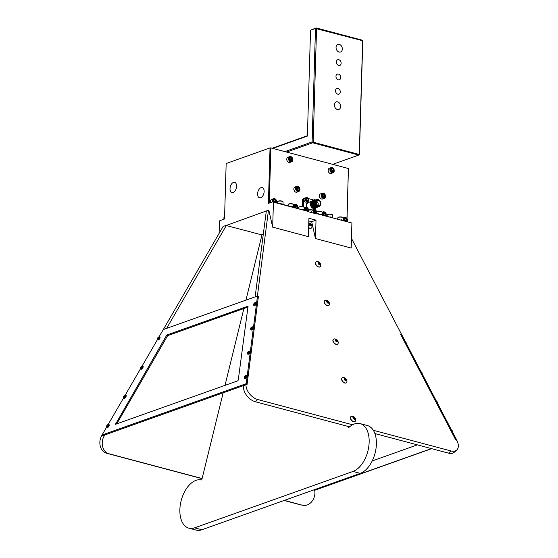 <?xml version="1.0" encoding="UTF-8"?>
<svg xmlns="http://www.w3.org/2000/svg" width="558" height="558" viewBox="0 0 558 558"><rect width="100%" height="100%" fill="white"/><g stroke="black" fill="none" stroke-linecap="round" stroke-linejoin="round"><path stroke-width="0.84" d="M400.811 334.661L401.634 334.5L405.778 342.438L405.192 343.044M405.924 344.453L406.747 344.293L421.011 371.635L420.425 372.242M421.157 373.651L421.981 373.49L436.251 400.832L435.659 401.439M436.391 402.841L437.214 402.681L451.485 430.023L450.892 430.637M451.617 432.038L452.454 431.878L456.577 439.774L456.012 439.976M431.627 448.66L314.524 490.349M372.193 460.95L417.37 444.865M314.231 490.308L431.404 448.597M404.955 342.598L405.778 342.438M420.188 371.795L421.011 371.635M435.421 400.993L436.251 400.832M450.655 430.19L451.485 430.023M455.74 439.941L456.577 439.774M167.909 335.56L167.428 336.021L166.57 335.386L115.52 424.289L237.652 380.877L238.245 380.103L248.08 306.147L167.051 334.926L167.909 335.56L248.038 307.033M166.57 335.386L167.051 334.926M157.475 339.543L142.109 366.013M140.504 368.782L125.138 395.252M123.534 398.014L108.168 424.485M106.564 427.247L102.072 434.996L246.211 383.681L247.054 377.103L246.183 377.703M246.762 377.048L246.817 377.089A1.102 0.481 126.5 0 1 246.817 377.089L248.115 376.197L247.257 375.562L246.859 375.834M247.257 375.562L250.186 352.796L249.314 353.395M249.928 352.789A1.102 0.481 126.5 0 1 249.949 352.775L251.246 351.889L250.389 351.254L249.991 351.526M250.389 351.254L253.318 328.488L252.446 329.087M253.06 328.481A1.102 0.481 126.5 0 1 253.081 328.467L254.371 327.581L253.513 326.946L253.123 327.218M253.513 326.946L256.45 304.18L255.578 304.78M256.192 304.173A1.102 0.481 126.5 0 1 256.213 304.159L257.503 303.273L256.645 302.638L256.255 302.903M256.645 302.638L257.496 296.026L163.264 329.576L159.079 336.781M116.72 423.934L167.428 336.021M257.503 303.273L258.354 296.661L257.496 296.026M254.371 327.581L257.308 304.814L256.45 304.18M251.246 351.889L254.176 329.122L253.318 328.488M248.115 376.197L251.044 353.43L250.186 352.796M246.894 384.378L247.912 377.738L247.054 377.103M243.706 385.508L105.378 434.759M247.068 384.316L246.211 383.681M108.51 425.308L108.022 424.68A1.228 0.537 126.5 0 1 108.126 424.736A1.228 0.537 126.5 0 1 108.168 424.771A1.228 0.537 126.5 0 1 108.203 424.84A2.637 2.26 129.9 0 0 107.743 425.161L107.722 425.175A2.623 2.093 90.5 0 0 107.596 425.356L107.589 425.391A2.623 0.865 52.3 0 0 107.631 425.545L107.952 425.838A1.228 0.537 126.5 0 1 107.799 426.061A1.228 0.537 126.5 0 1 107.617 426.27L107.269 426.019A2.623 0.732 -157.5 0 0 107.115 426.019L107.087 426.033A2.623 2.037 167.2 0 0 106.948 426.2L106.934 426.214A2.637 2.26 129.9 0 0 106.752 426.744A1.228 0.537 126.5 0 1 106.718 426.737A1.228 0.537 126.5 0 1 106.571 426.591A2.637 2.462 -48.7 0 1 106.738 426.054L106.745 426.026A2.623 2.295 -100.5 0 1 106.822 425.81L106.836 425.775A2.623 1.06 -137.2 0 1 106.843 425.656L106.815 425.587A1.228 0.537 126.5 0 1 106.976 425.363A1.228 0.537 126.5 0 1 107.15 425.154L107.199 425.182A2.623 0.935 31.8 0 1 107.303 425.154L107.338 425.133A2.623 2.239 -1.5 0 1 107.527 425.008L107.548 424.994A2.637 2.462 -48.7 0 1 108.022 424.68M108.496 424.485A1.751 0.767 126.5 0 1 108.761 424.561L108.029 424.54A1.66 0.725 126.5 0 1 108.733 424.875A1.66 0.725 126.5 0 1 108.147 426.34A1.66 0.725 126.5 0 1 106.955 427.254A1.66 0.725 126.5 0 1 106.452 426.668L106.683 427.372A1.751 0.767 126.5 0 1 106.536 427.135M107.889 425.81L107.15 425.154A2.637 2.637 0 0 1 108.029 424.54M107.771 425.712A1.011 0.439 -53.5 0 0 107.527 426.033L106.815 425.587A2.637 2.637 0 0 0 106.452 426.668M107.31 426.884L106.571 426.591M125.438 396.068L124.936 395.441A1.228 0.537 126.5 0 1 125.062 395.469A1.228 0.537 126.5 0 1 125.138 395.538A1.228 0.537 126.5 0 1 125.145 395.552A2.637 2.253 119.7 0 0 124.706 395.887L124.685 395.901A2.623 2.009 83.6 0 0 124.573 396.082L124.567 396.117A2.623 0.663 49.7 0 0 124.622 396.257L124.978 396.501A1.228 0.537 126.5 0 1 124.832 396.738A1.228 0.537 126.5 0 1 124.664 396.954L124.288 396.745A2.623 0.928 -160.3 0 0 124.12 396.759L124.092 396.78A2.623 2.12 159.9 0 0 123.953 396.954L123.939 396.975A2.637 2.253 119.7 0 0 123.778 397.519A1.228 0.537 126.5 0 1 123.688 397.498A1.228 0.537 126.5 0 1 123.562 397.401A2.637 2.455 -63.3 0 1 123.716 396.85L123.723 396.829A2.623 2.211 -107.9 0 1 123.785 396.612L123.792 396.578A2.623 0.865 -139.6 0 1 123.785 396.473L123.73 396.452A1.228 0.537 126.5 0 1 123.876 396.222A1.228 0.537 126.5 0 1 124.05 395.999L124.127 395.985A2.623 1.13 29.3 0 1 124.239 395.936L124.274 395.922A2.623 2.316 -9.4 0 1 124.455 395.775L124.476 395.762A2.637 2.455 -63.3 0 1 124.936 395.441M125.466 395.252A1.751 0.767 126.5 0 1 125.696 395.294A1.751 0.767 126.5 0 1 125.731 395.322L124.999 395.301A1.66 0.725 126.5 0 1 125.703 395.601A1.66 0.725 126.5 0 1 125.201 396.975A1.66 0.725 126.5 0 1 123.967 398.007A1.66 0.725 126.5 0 1 123.423 397.435L123.653 398.133A1.751 0.767 126.5 0 1 123.506 397.903M124.922 396.599L124.05 395.999A2.637 2.637 0 0 1 124.999 395.301M124.308 397.687L123.562 397.401M142.367 366.829L141.858 366.201A1.228 0.537 126.5 0 1 141.99 366.222A1.228 0.537 126.5 0 1 142.095 366.285A2.637 2.239 111.7 0 0 141.662 366.627L141.648 366.641A2.623 1.925 78.7 0 0 141.551 366.822L141.544 366.85A2.623 0.495 47.6 0 0 141.613 366.983L141.62 366.99A2.637 0.418 37.6 0 1 141.99 367.192A1.228 0.537 126.5 0 1 141.851 367.422A1.228 0.537 126.5 0 1 141.69 367.652L141.293 367.471A2.623 1.081 -162.6 0 0 141.118 367.499L141.09 367.527A2.623 2.169 153.3 0 0 140.958 367.708L140.944 367.729A2.637 2.239 111.7 0 0 140.79 368.28A1.228 0.537 126.5 0 1 140.658 368.266A1.228 0.537 126.5 0 1 140.56 368.196A2.637 2.441 -74.4 0 1 140.693 367.645L140.7 367.624A2.623 2.127 -112.8 0 1 140.756 367.408L140.756 367.373A2.623 0.698 -141.6 0 1 140.735 367.283L140.658 367.29A1.228 0.537 126.5 0 1 140.797 367.059A1.228 0.537 126.5 0 1 140.958 366.836A2.637 0.418 37.6 0 1 140.965 366.822A2.637 0.418 37.6 0 1 141.048 366.794L141.062 366.787A2.623 1.283 27.1 0 1 141.181 366.725L141.216 366.704A2.623 2.372 -17.2 0 1 141.397 366.55L141.411 366.536A2.637 2.441 -74.4 0 1 141.858 366.201M142.436 366.013A1.751 0.767 126.5 0 1 142.611 366.041A1.751 0.767 126.5 0 1 142.702 366.09L141.969 366.069A1.66 0.725 126.5 0 1 142.241 367.638A1.66 0.725 126.5 0 1 140.972 368.761A1.66 0.725 126.5 0 1 140.393 368.203L140.623 368.901A1.751 0.767 126.5 0 1 140.477 368.664M141.878 367.38L140.958 366.836M141.062 366.787L141.767 367.415L141.048 366.794M141.3 368.475L140.56 368.196M159.309 337.597L158.786 336.976A1.228 0.537 126.5 0 1 158.932 336.976A1.228 0.537 126.5 0 1 159.044 337.032A2.637 2.218 106 0 0 158.625 337.374L158.612 337.388A2.623 1.855 75.4 0 0 158.521 337.562L158.521 337.597A2.623 0.37 46.1 0 0 158.591 337.716L158.605 337.723A2.637 0.551 36.2 0 1 158.988 337.897A1.228 0.537 126.5 0 1 158.856 338.134A1.228 0.537 126.5 0 1 158.702 338.364L158.284 338.211A2.623 1.193 -164.5 0 0 158.116 338.253L158.081 338.274A2.623 2.197 148 0 0 157.949 338.469L157.942 338.49A2.637 2.218 106 0 0 157.802 339.041A1.228 0.537 126.5 0 1 157.628 339.027A1.228 0.537 126.5 0 1 157.551 338.985A2.637 2.42 -81.9 0 1 157.67 338.427L157.677 338.406A2.623 2.058 -116 0 1 157.726 338.19L157.726 338.162A2.623 0.572 -143 0 1 157.698 338.078L157.6 338.113A1.228 0.537 126.5 0 1 157.614 338.092A1.228 0.537 126.5 0 1 157.733 337.883A1.228 0.537 126.5 0 1 157.886 337.653A2.637 0.551 36.2 0 1 157.9 337.639A2.637 0.551 36.2 0 1 157.998 337.583L158.005 337.583A2.623 1.395 25.5 0 1 158.13 337.506L158.158 337.485A2.623 2.399 -23.7 0 1 158.339 337.325L158.36 337.311A2.637 2.42 -81.9 0 1 158.786 336.976M159.407 336.781A1.751 0.767 126.5 0 1 159.539 336.788A1.751 0.767 126.5 0 1 159.672 336.851L158.939 336.83A1.66 0.725 126.5 0 1 159.26 338.329A1.66 0.725 126.5 0 1 157.97 339.522A1.66 0.725 126.5 0 1 157.356 338.964L157.593 339.662A1.751 0.767 126.5 0 1 157.447 339.431M158.842 338.162L157.886 337.653M158.284 339.257L157.551 338.985M246.12 376.266L245.59 375.646A1.228 0.537 126.5 0 1 245.736 375.639A1.228 0.537 126.5 0 1 245.855 375.687A2.637 2.204 102.8 0 0 245.45 376.029L245.436 376.043A2.623 1.814 73.5 0 0 245.346 376.218L245.436 376.371A2.637 0.621 35.4 0 1 245.827 376.538A1.228 0.537 126.5 0 1 245.708 376.769A1.228 0.537 126.5 0 1 245.555 376.999A2.637 0.425 -153.7 0 0 245.143 376.866L245.129 376.866A2.623 1.256 -165.6 0 0 244.955 376.908L244.92 376.936A2.623 2.211 144.8 0 0 244.788 377.131L244.781 377.152A2.637 2.204 102.8 0 0 244.648 377.703A1.228 0.537 126.5 0 1 244.453 377.696A1.228 0.537 126.5 0 1 244.39 377.661A2.637 2.399 -86 0 1 244.502 377.103L244.509 377.082A2.623 2.016 -117.7 0 1 244.55 376.873L244.55 376.845A2.623 0.495 -143.8 0 1 244.516 376.769L244.516 376.762A2.637 0.425 -153.7 0 0 244.411 376.817A1.228 0.537 126.5 0 1 244.439 376.762A1.228 0.537 126.5 0 1 244.537 376.58A1.228 0.537 126.5 0 1 244.69 376.357A2.637 0.621 35.4 0 1 244.704 376.336A2.637 0.621 35.4 0 1 244.809 376.273L244.816 376.266A2.623 1.458 24.4 0 1 244.941 376.183L244.976 376.162A2.623 2.413 -28 0 1 245.15 376.001L245.171 375.987A2.637 2.399 -86 0 1 245.59 375.646M246.231 375.45A1.751 0.767 126.5 0 1 246.336 375.457A1.751 0.767 126.5 0 1 246.503 375.52L245.764 375.499A1.66 0.725 126.5 0 1 246.113 376.957A1.66 0.725 126.5 0 1 244.816 378.185A1.66 0.725 126.5 0 1 244.188 377.633L244.418 378.331A1.751 0.767 126.5 0 1 244.271 378.101M245.666 376.838L244.69 376.357M245.527 376.894L244.809 376.273L245.527 376.894M245.122 377.933L244.39 377.661M249.245 351.959L248.722 351.338A1.228 0.537 126.5 0 1 248.868 351.331A1.228 0.537 126.5 0 1 248.98 351.38A2.637 2.197 102.3 0 0 248.582 351.721L248.568 351.735A2.623 1.807 73.2 0 0 248.477 351.91L248.568 352.063A2.637 0.635 35.3 0 1 248.966 352.224A1.228 0.537 126.5 0 1 248.84 352.454A1.228 0.537 126.5 0 1 248.687 352.684A2.637 0.432 -153.9 0 0 248.275 352.551L248.261 352.551A2.623 1.269 -165.8 0 0 248.087 352.6L248.052 352.621A2.623 2.218 144.2 0 0 247.926 352.816L247.912 352.844A2.637 2.197 102.3 0 0 247.787 353.395A1.228 0.537 126.5 0 1 247.585 353.388A1.228 0.537 126.5 0 1 247.522 353.36A2.637 2.399 -86.7 0 1 247.633 352.802L247.64 352.775A2.623 2.009 -118 0 1 247.682 352.565L247.682 352.537A2.623 0.481 -143.9 0 1 247.647 352.461L247.64 352.461A2.637 0.432 -153.9 0 0 247.543 352.517A1.228 0.537 126.5 0 1 247.571 352.454A1.228 0.537 126.5 0 1 247.661 352.279A1.228 0.537 126.5 0 1 247.815 352.049A2.637 0.635 35.3 0 1 247.829 352.035A2.637 0.635 35.3 0 1 247.933 351.965L247.94 351.959A2.623 1.465 24.3 0 1 248.073 351.882L248.101 351.854A2.623 2.413 -28.8 0 1 248.282 351.693L248.296 351.68A2.637 2.399 -86.7 0 1 248.722 351.338M249.363 351.142A1.751 0.767 126.5 0 1 249.468 351.149A1.751 0.767 126.5 0 1 249.635 351.212L248.896 351.191A1.66 0.725 126.5 0 1 249.252 352.635A1.66 0.725 126.5 0 1 247.947 353.877A1.66 0.725 126.5 0 1 247.32 353.326L247.55 354.023A1.751 0.767 126.5 0 1 247.403 353.793M248.791 352.53L247.815 352.049M248.254 353.626L247.522 353.36M252.39 327.651L251.867 327.03A1.228 0.537 126.5 0 1 252.014 327.03A1.228 0.537 126.5 0 1 252.125 327.079A2.637 2.211 104.6 0 0 251.714 327.42L251.7 327.434A2.623 1.841 74.6 0 0 251.609 327.609L251.7 327.769A2.637 0.579 35.9 0 1 252.083 327.937A1.228 0.537 126.5 0 1 251.958 328.174A1.228 0.537 126.5 0 1 251.804 328.397A2.637 0.377 -153.2 0 0 251.4 328.257L251.379 328.257A2.623 1.221 -165 0 0 251.205 328.299L251.177 328.32A2.623 2.204 146.6 0 0 251.044 328.516L251.03 328.536A2.637 2.211 104.6 0 0 250.898 329.094A1.228 0.537 126.5 0 1 250.716 329.081A1.228 0.537 126.5 0 1 250.64 329.039A2.637 2.413 -83.7 0 1 250.758 328.481L250.765 328.46A2.623 2.037 -116.8 0 1 250.814 328.25L250.814 328.223A2.623 0.537 -143.3 0 1 250.779 328.139L250.779 328.139A2.637 0.377 -153.2 0 0 250.681 328.181A1.228 0.537 126.5 0 1 250.702 328.139A1.228 0.537 126.5 0 1 250.807 327.944A1.228 0.537 126.5 0 1 250.967 327.72A2.637 0.579 35.9 0 1 250.974 327.706A2.637 0.579 35.9 0 1 251.079 327.644L251.086 327.637A2.623 1.423 25 0 1 251.212 327.56L251.246 327.539A2.623 2.406 -25.5 0 1 251.421 327.379L251.442 327.365A2.637 2.413 -83.7 0 1 251.867 327.03M252.495 326.835A1.751 0.767 126.5 0 1 252.614 326.842A1.751 0.767 126.5 0 1 252.76 326.904L252.028 326.883A1.66 0.725 126.5 0 1 252.362 328.362A1.66 0.725 126.5 0 1 251.065 329.569A1.66 0.725 126.5 0 1 250.451 329.018L250.681 329.715A1.751 0.767 126.5 0 1 250.535 329.485M251.93 328.216L250.967 327.72A2.637 2.637 0 0 1 252.028 326.883M251.379 329.311L250.64 329.039M255.55 303.343L255.034 302.715A1.228 0.537 126.5 0 1 255.173 302.729A1.228 0.537 126.5 0 1 255.278 302.792A2.637 2.232 110.3 0 0 254.853 303.127L254.839 303.147A2.623 1.911 77.8 0 0 254.741 303.322L254.734 303.357A2.623 0.467 47.2 0 0 254.804 303.482L254.818 303.489A2.637 0.453 37.3 0 1 255.187 303.685A1.228 0.537 126.5 0 1 255.055 303.922A1.228 0.537 126.5 0 1 254.887 304.145L254.483 303.977A2.623 1.109 -163.1 0 0 254.315 304.005L254.288 304.033A2.623 2.176 152 0 0 254.148 304.215L254.141 304.236A2.637 2.232 110.3 0 0 253.995 304.787A1.228 0.537 126.5 0 1 253.848 304.773A1.228 0.537 126.5 0 1 253.751 304.71A2.637 2.434 -76.3 0 1 253.883 304.159L253.89 304.138A2.623 2.106 -113.6 0 1 253.939 303.922L253.946 303.894A2.623 0.663 -141.9 0 1 253.925 303.803L253.841 303.817A1.228 0.537 126.5 0 1 253.974 303.58A1.228 0.537 126.5 0 1 254.141 303.357A2.637 0.453 37.3 0 1 254.148 303.343A2.637 0.453 37.3 0 1 254.232 303.308L254.246 303.301A2.623 1.311 26.7 0 1 254.364 303.238L254.399 303.217A2.623 2.378 -18.7 0 1 254.581 303.064L254.594 303.05A2.637 2.434 -76.3 0 1 255.034 302.715M255.627 302.527A1.751 0.767 126.5 0 1 255.787 302.548A1.751 0.767 126.5 0 1 255.892 302.596L255.159 302.576A1.66 0.725 126.5 0 1 255.445 304.131A1.66 0.725 126.5 0 1 254.169 305.268A1.66 0.725 126.5 0 1 253.576 304.71L253.813 305.407A1.751 0.767 126.5 0 1 253.667 305.177M255.069 303.894L254.141 303.357A2.637 2.637 0 0 1 255.159 302.576M254.95 303.936L254.232 303.308L254.95 303.936M254.49 304.989L253.751 304.71M406.887 344.565A1.751 1.144 -101 0 0 406.824 343.972A1.751 1.144 -101 0 0 405.673 342.549L406.956 344.704A1.66 1.088 -101 0 0 405.938 342.647M422.127 373.762A1.751 1.144 -101 0 0 422.057 373.149A1.751 1.144 -101 0 0 420.906 371.747L422.197 373.895A1.66 1.088 -101 0 0 421.178 371.837M437.36 402.96A1.751 1.144 -101 0 0 437.312 402.43A1.751 1.144 -101 0 0 436.14 400.937L437.43 403.092A1.66 1.088 -101 0 0 436.412 401.035M451.387 430.127L452.664 432.29A1.66 1.088 -101 0 0 451.645 430.232M322.426 193.166L320.676 193.786A2.755 2.079 70.4 0 0 320.132 197.999A2.755 2.079 70.4 0 0 322.524 198.983L324.275 198.362A2.755 2.079 -109.6 0 1 321.882 197.379A2.755 2.079 -109.6 0 1 322.426 193.166A2.755 2.079 -109.6 0 1 324.826 194.149A2.755 2.079 -109.6 0 1 324.275 198.362M322.196 197.155A2.483 1.869 70.4 0 0 324.951 197.637A2.483 1.869 70.4 0 0 324.847 194.247A2.483 1.869 70.4 0 0 322.092 193.766A2.483 1.869 70.4 0 0 322.196 197.155M322.65 196.653A1.632 1.228 70.4 0 0 323.235 197.162A1.632 1.228 70.4 0 0 324.463 196.974A1.632 1.228 70.4 0 0 324.749 195.509A1.632 1.228 70.4 0 0 323.807 194.24A1.632 1.228 70.4 0 0 322.587 194.428A1.632 1.228 70.4 0 0 322.301 195.893A1.632 1.228 70.4 0 0 322.65 196.653M322.636 196.576L323.235 197.162L324.463 196.974L324.749 195.509L323.807 194.24L322.587 194.428L322.636 196.576M323.208 197.141L323.431 195.977L322.461 194.714M323.145 197.441L324.463 196.974M323.431 195.977L324.749 195.509M322.496 194.707L323.807 194.24M296.828 186.351L295.077 186.979A2.755 2.079 70.4 0 0 294.533 191.192A2.755 2.079 70.4 0 0 296.933 192.175L298.683 191.547A2.755 2.079 -109.6 0 1 296.284 190.564A2.755 2.079 -109.6 0 1 296.828 186.351A2.755 2.079 -109.6 0 1 299.228 187.342A2.755 2.079 -109.6 0 1 298.683 191.547M296.598 190.341A2.483 1.869 70.4 0 0 299.353 190.829A2.483 1.869 70.4 0 0 299.248 187.439A2.483 1.869 70.4 0 0 296.5 186.951A2.483 1.869 70.4 0 0 296.598 190.341M297.058 189.846A1.632 1.228 70.4 0 0 297.644 190.355A1.632 1.228 70.4 0 0 298.865 190.166A1.632 1.228 70.4 0 0 299.151 188.702A1.632 1.228 70.4 0 0 298.209 187.425A1.632 1.228 70.4 0 0 296.989 187.621A1.632 1.228 70.4 0 0 296.703 189.078A1.632 1.228 70.4 0 0 297.058 189.846M297.037 189.769L297.644 190.355L298.865 190.166L299.151 188.702L298.209 187.425L296.989 187.621L297.037 189.769M297.609 190.334L297.839 189.169L296.863 187.9M297.554 190.634L298.865 190.166M297.839 189.169L299.151 188.702M296.898 187.893L298.209 187.425M330.594 171.829A2.755 2.079 -109.6 0 1 331.138 167.616A2.755 2.079 -109.6 0 1 333.538 168.6A2.755 2.079 -109.6 0 1 332.986 172.813A2.755 2.079 -109.6 0 1 330.594 171.829M331.138 167.616L329.387 168.237A2.755 2.079 70.4 0 0 328.843 172.45A2.755 2.079 70.4 0 0 331.236 173.44L332.986 172.813M333.105 169.2A1.632 1.228 70.4 0 0 332.519 168.69L331.299 168.879L331.013 170.343L331.947 171.62L333.175 171.432L333.461 169.967L332.519 168.69A1.632 1.228 70.4 0 0 331.299 168.879A1.632 1.228 70.4 0 0 331.013 170.343A1.632 1.228 70.4 0 0 331.947 171.62A1.632 1.228 70.4 0 0 333.175 171.432A1.632 1.228 70.4 0 0 333.461 169.967A1.632 1.228 70.4 0 0 333.105 169.2M333.558 168.704A2.483 1.869 70.4 0 0 330.803 168.216A2.483 1.869 70.4 0 0 330.908 171.606A2.483 1.869 70.4 0 0 333.663 172.094A2.483 1.869 70.4 0 0 333.558 168.704M313.547 200.685A2.113 1.59 -109.6 0 1 314.377 199.792A2.113 1.59 -109.6 0 1 314.405 199.785A2.113 1.59 -109.6 0 1 315.584 199.959M313.059 200.259A2.113 1.59 70.4 0 0 313.031 200.273A2.113 1.59 70.4 0 0 312.215 201.138M318.625 206.809L316.923 206.99L314.789 205.421L313.917 202.7L314.775 200.434L315.486 199.994A1.897 1.43 70.4 0 0 314.607 199.938A1.897 1.43 70.4 0 0 313.917 200.559M340.715 77.583A3.027 2.281 -109.6 0 1 339.355 79.808A3.027 2.281 -109.6 0 1 335.965 76.32A3.027 2.281 -109.6 0 1 337.325 74.102A3.027 2.281 -109.6 0 1 340.715 77.583M340.289 91.951A3.027 2.281 -109.6 0 1 338.929 94.169A3.027 2.281 -109.6 0 1 335.539 90.682A3.027 2.281 -109.6 0 1 336.899 88.464A3.027 2.281 -109.6 0 1 340.289 91.951M341.14 63.221A3.027 2.281 -109.6 0 1 339.78 65.446A3.027 2.281 -109.6 0 1 336.39 61.959A3.027 2.281 -109.6 0 1 337.75 59.741A3.027 2.281 -109.6 0 1 341.14 63.221M340.631 106.515A4.011 3.02 -109.6 0 1 338.832 109.452A4.011 3.02 -109.6 0 1 334.347 104.841A4.011 3.02 -109.6 0 1 336.146 101.898A4.011 3.02 -109.6 0 1 340.631 106.515M342.34 49.069A4.011 3.02 -109.6 0 1 340.54 52.006A4.011 3.02 -109.6 0 1 336.049 47.395A4.011 3.02 -109.6 0 1 337.848 44.452A4.011 3.02 -109.6 0 1 342.34 49.069M312.822 201.047A3.767 2.839 70.4 0 0 312.103 201.173A3.767 2.839 70.4 0 0 310.471 204.807A3.767 2.839 70.4 0 0 313.261 208.315A3.767 2.839 70.4 0 0 314.635 208.274A3.767 2.839 70.4 0 0 315.389 207.813M314.956 207.311L312.815 205.937L312.068 203.642L312.912 201.612M318.506 199.91A3.167 2.385 -109.6 0 1 320.85 202.854A3.167 2.385 -109.6 0 1 319.476 205.909A3.167 2.385 -109.6 0 1 318.325 205.944A3.167 2.385 -109.6 0 1 315.933 202.268A3.167 2.385 -109.6 0 1 317.349 199.945A3.167 2.385 -109.6 0 1 318.506 199.91M319.246 205.972L317.823 206.125L316.009 204.8L315.263 202.31M318.764 206.146L317.321 206.3M318.52 206.251L317.146 206.362M318.095 206.383L317.342 206.404M318.004 206.397L317.258 206.648M317.132 206.662L314.984 205.686M317.244 206.704L315.974 206.781L314.161 205.463L313.415 203.161L314.147 201.229M317.223 206.697L315.8 206.844L314.314 205.923M316.749 206.865L315.298 207.018L313.491 205.7L312.738 203.405L313.47 201.466M316.658 206.879L315.13 207.081L313.317 205.762L312.571 203.461L313.526 201.354M315.933 202.268L315.179 202.247L315.933 202.268L316.637 200.357L317.293 199.966M318.492 200.322A2.734 2.058 70.4 0 0 317.495 200.357A2.734 2.058 70.4 0 0 316.316 202.986A2.734 2.058 70.4 0 0 318.339 205.532A2.734 2.058 70.4 0 0 319.329 205.497A2.734 2.058 70.4 0 0 320.515 202.868A2.734 2.058 70.4 0 0 318.492 200.322M314.084 204.207A2.734 2.058 70.4 0 0 314.628 205.337M343.275 220.389L343.344 218.004A2.755 0.837 -178.3 0 0 343.212 217.732A2.755 0.837 -178.3 0 0 340.98 217.104A2.755 0.837 -178.3 0 0 338.308 217.39A2.755 0.837 -178.3 0 0 337.981 217.578A2.755 0.837 -178.3 0 0 337.834 217.836L337.799 218.931M341.098 219.81A2.755 0.837 1.7 0 1 342.996 220.312M338.155 217.46A2.483 0.753 1.7 0 1 338.253 217.348A2.483 0.753 1.7 0 1 338.546 217.181A2.483 0.753 1.7 0 1 340.945 216.923A2.483 0.753 1.7 0 1 342.961 217.487A2.483 0.753 1.7 0 1 343.051 217.606M332.638 217.557L332.707 215.172A2.755 0.837 -178.3 0 0 332.575 214.9A2.755 0.837 -178.3 0 0 330.12 214.258A2.755 0.837 -178.3 0 0 327.448 214.67A2.755 0.837 -178.3 0 0 327.344 214.746A2.755 0.837 -178.3 0 0 327.19 215.004L327.148 216.441M330.455 216.978A2.755 0.837 1.7 0 1 332.359 217.487M327.539 214.593A2.483 0.753 1.7 0 1 327.609 214.516A2.483 0.753 1.7 0 1 327.706 214.446A2.483 0.753 1.7 0 1 330.106 214.077A2.483 0.753 1.7 0 1 332.317 214.656A2.483 0.753 1.7 0 1 332.408 214.774M321.994 214.725L322.064 212.34A2.755 0.837 -178.3 0 0 321.931 212.068A2.755 0.837 -178.3 0 0 319.336 211.419A2.755 0.837 -178.3 0 0 316.7 211.914A2.755 0.837 -178.3 0 0 316.679 211.935A2.755 0.837 -178.3 0 0 316.553 212.173L316.505 213.888M319.818 214.146A2.755 0.837 1.7 0 1 321.715 214.656M316.951 211.705A2.483 0.753 1.7 0 1 316.972 211.684A2.483 0.753 1.7 0 1 319.336 211.245A2.483 0.753 1.7 0 1 321.68 211.824A2.483 0.753 1.7 0 1 321.771 211.949M304.27 207.785A2.755 0.837 -178.3 0 0 304.333 207.618A2.755 0.837 -178.3 0 0 304.201 207.353A2.755 0.837 -178.3 0 0 301.599 206.704A2.755 0.837 -178.3 0 0 298.969 207.192A2.755 0.837 -178.3 0 0 298.879 207.29A2.755 0.837 -178.3 0 0 298.816 207.457L298.774 208.887M302.08 209.431A2.755 0.837 1.7 0 1 303.984 209.934M299.158 207.053A2.483 0.753 1.7 0 1 299.234 206.969A2.483 0.753 1.7 0 1 301.606 206.523A2.483 0.753 1.7 0 1 303.943 207.109A2.483 0.753 1.7 0 1 304.033 207.227M293.654 204.912A2.755 0.837 -178.3 0 0 293.689 204.786A2.755 0.837 -178.3 0 0 293.557 204.521A2.755 0.837 -178.3 0 0 290.962 203.872A2.755 0.837 -178.3 0 0 288.326 204.368A2.755 0.837 -178.3 0 0 288.214 204.5A2.755 0.837 -178.3 0 0 288.179 204.626A2.755 0.837 -178.3 0 0 288.207 204.751M291.443 206.6A2.755 0.837 1.7 0 1 293.341 207.102M288.5 204.249A2.483 0.753 1.7 0 1 288.598 204.137A2.483 0.753 1.7 0 1 290.962 203.691A2.483 0.753 1.7 0 1 293.306 204.277A2.483 0.753 1.7 0 1 293.396 204.395M283.025 202.073A2.755 0.837 -178.3 0 0 283.052 201.954A2.755 0.837 -178.3 0 0 282.92 201.689A2.755 0.837 -178.3 0 0 280.318 201.04A2.755 0.837 -178.3 0 0 277.689 201.536A2.755 0.837 -178.3 0 0 277.57 201.675A2.755 0.837 -178.3 0 0 277.535 201.794A2.755 0.837 -178.3 0 0 277.563 201.912M280.8 203.768A2.755 0.837 1.7 0 1 282.704 204.27M277.856 201.417A2.483 0.753 1.7 0 1 277.954 201.305A2.483 0.753 1.7 0 1 280.325 200.859A2.483 0.753 1.7 0 1 282.662 201.445A2.483 0.753 1.7 0 1 282.753 201.564M354.476 419.037A1.088 0.656 48 0 0 354.79 418.884A1.088 0.656 48 0 0 354.762 418.054A1.088 0.656 48 0 0 353.988 417.293A1.088 0.656 48 0 0 353.242 417.356A1.088 0.656 48 0 0 353.172 417.928A1.088 0.656 48 0 0 353.27 418.186A1.088 0.656 48 0 0 354.044 418.946A1.088 0.656 48 0 0 354.121 418.981A1.088 0.656 48 0 0 354.476 419.037M354.044 418.946L354.79 418.884L354.762 418.054L354.344 418.437L353.193 417.705A0.942 0.572 48 0 0 353.179 417.705L353.179 417.705A0.942 0.572 48 0 1 353.953 418.054A0.942 0.572 48 0 1 354.351 418.849L354.344 418.437M351.735 416.247A3.208 1.939 48 0 0 350.94 416.568A3.208 1.939 48 0 0 350.891 419.149A3.208 1.939 48 0 0 354.449 421.667A3.208 1.939 48 0 0 355.237 421.339A3.208 1.939 48 0 0 355.662 420.467A3.76 3.76 0 0 0 351.854 416.24A3.208 1.939 48 0 0 351.735 416.247M354.923 418.04A1.318 0.795 48 0 0 353.458 417.007A1.318 0.795 48 0 0 353.109 418.2A1.318 0.795 48 0 0 354.574 419.232A1.318 0.795 48 0 0 354.923 418.04M350.877 416.631A3.208 1.939 48 0 0 350.815 416.68A3.208 1.939 48 0 0 351.101 419.832A3.208 1.939 48 0 0 354.323 421.778A3.208 1.939 48 0 0 355.111 421.457A3.208 1.939 48 0 0 355.174 421.395M345.548 380.354A1.088 0.656 48 0 0 345.925 380.305A1.088 0.656 48 0 0 346.106 379.593A1.088 0.656 48 0 0 345.451 378.736A1.088 0.656 48 0 0 344.614 378.589A1.088 0.656 48 0 0 344.425 379.252A1.088 0.656 48 0 0 344.439 379.3A1.088 0.656 48 0 0 345.095 380.158A1.088 0.656 48 0 0 345.374 380.305A1.088 0.656 48 0 0 345.548 380.354M345.423 380.312L345.925 380.305L346.106 379.593L345.681 379.97L344.614 379.042A0.942 0.572 48 0 0 344.439 379.035M343.533 377.599A3.208 1.939 48 0 0 343.107 377.564A3.208 1.939 48 0 0 342.194 377.892A3.208 1.939 48 0 0 341.887 379.845A3.208 1.939 48 0 0 345.158 382.962A3.208 1.939 48 0 0 346.497 382.662A3.208 1.939 48 0 0 346.916 381.798A3.76 3.76 0 0 0 343.107 377.564M346.281 379.628A1.318 0.795 48 0 0 344.935 378.345A1.318 0.795 48 0 0 344.265 379.266A1.318 0.795 48 0 0 345.604 380.549A1.318 0.795 48 0 0 346.281 379.628M342.138 377.954A3.208 1.939 48 0 0 342.068 378.01A3.208 1.939 48 0 0 342.159 380.849A3.208 1.939 48 0 0 345.032 383.074A3.208 1.939 48 0 0 346.365 382.781A3.208 1.939 48 0 0 346.427 382.718M336.593 341.622A1.088 0.656 48 0 0 336.627 341.636A1.088 0.656 48 0 0 337.018 341.684A1.088 0.656 48 0 0 337.402 341.133A1.088 0.656 48 0 0 336.906 340.22A1.088 0.656 48 0 0 336.035 339.857A1.088 0.656 48 0 0 335.651 340.408A1.088 0.656 48 0 0 335.679 340.582A1.088 0.656 48 0 0 336.146 341.322A1.088 0.656 48 0 0 336.593 341.622M336.495 341.58L337.402 341.133L336.976 341.517L336.049 340.422A0.942 0.572 48 0 0 335.665 340.359M338.176 343.121A3.76 3.76 0 0 0 334.361 338.887A3.208 1.939 48 0 0 333.454 339.222A3.208 1.939 48 0 0 333.021 340.533A3.208 1.939 48 0 0 335.797 344.105A3.208 1.939 48 0 0 337.75 343.993A3.208 1.939 48 0 0 338.176 343.121A3.208 1.939 48 0 0 338.183 342.682M337.583 341.21A1.318 0.795 48 0 0 336.446 339.745A1.318 0.795 48 0 0 335.47 340.331A1.318 0.795 48 0 0 336.607 341.796A1.318 0.795 48 0 0 337.583 341.21M333.391 339.278A3.208 1.939 48 0 0 333.321 339.334A3.208 1.939 48 0 0 333.238 341.845A3.208 1.939 48 0 0 335.665 344.216A3.208 1.939 48 0 0 337.625 344.105A3.208 1.939 48 0 0 337.681 344.049M327.63 302.827A1.088 0.656 48 0 0 327.888 302.959A1.088 0.656 48 0 0 328.083 303.015A1.088 0.656 48 0 0 328.648 302.659A1.088 0.656 48 0 0 328.341 301.745A1.088 0.656 48 0 0 327.476 301.187A1.088 0.656 48 0 0 326.918 301.543A1.088 0.656 48 0 0 326.939 301.906A1.088 0.656 48 0 0 327.218 302.45A1.088 0.656 48 0 0 327.63 302.827M328.083 303.015L328.648 302.659L328.341 301.745L327.49 301.843A0.942 0.572 48 0 0 326.918 301.69M325.621 300.218A3.208 1.939 48 0 0 324.707 300.546A3.208 1.939 48 0 0 324.31 301.285A3.208 1.939 48 0 0 326.416 305.087A3.208 1.939 48 0 0 329.004 305.317A3.208 1.939 48 0 0 329.408 304.584A3.208 1.939 48 0 0 329.429 304.445A3.76 3.76 0 0 0 325.621 300.218M328.829 302.778A1.318 0.795 48 0 0 327.964 301.215A1.318 0.795 48 0 0 326.737 301.418A1.318 0.795 48 0 0 327.602 302.987A1.318 0.795 48 0 0 328.829 302.778M324.644 300.609A3.208 1.939 48 0 0 324.582 300.664A3.208 1.939 48 0 0 326.284 305.205A3.208 1.939 48 0 0 328.878 305.435A3.208 1.939 48 0 0 328.941 305.372M318.688 264.004A1.088 0.656 48 0 0 319.141 264.283L319.141 264.283A1.088 0.656 48 0 0 319.839 264.143A1.088 0.656 48 0 0 319.741 263.278A1.088 0.656 48 0 0 318.932 262.567A1.088 0.656 48 0 0 318.234 262.713A1.088 0.656 48 0 0 318.193 263.23A1.088 0.656 48 0 0 318.332 263.571A1.088 0.656 48 0 0 318.688 264.004M319.141 264.283L319.839 264.143L319.741 263.278L319.315 263.662L318.918 263.299A0.942 0.572 48 0 0 318.193 263.013L318.932 262.567L318.234 262.713L318.332 263.571M316.874 261.542A3.208 1.939 48 0 0 315.961 261.876A3.208 1.939 48 0 0 315.737 262.148A3.208 1.939 48 0 0 317.084 265.971A3.208 1.939 48 0 0 320.257 266.647A3.208 1.939 48 0 0 320.487 266.368A3.208 1.939 48 0 0 320.683 265.775A3.76 3.76 0 0 0 316.874 261.542M320.013 264.29A1.318 0.795 48 0 0 319.455 262.72A1.318 0.795 48 0 0 318.06 262.56A1.318 0.795 48 0 0 318.618 264.129A1.318 0.795 48 0 0 320.013 264.29M315.898 261.932A3.208 1.939 48 0 0 315.835 261.988A3.208 1.939 48 0 0 316.958 266.089A3.208 1.939 48 0 0 320.132 266.759A3.208 1.939 48 0 0 320.194 266.703M309.746 225.146A1.088 0.656 48 0 0 310.164 225.509A1.088 0.656 48 0 0 310.374 225.606A1.088 0.656 48 0 0 310.973 225.571A1.088 0.656 48 0 0 311.071 224.811A1.088 0.656 48 0 0 310.367 223.981A1.088 0.656 48 0 0 309.564 223.918A1.088 0.656 48 0 0 309.425 224.553A1.088 0.656 48 0 0 309.46 224.679A1.088 0.656 48 0 0 309.746 225.146M309.544 224.33A0.942 0.572 48 0 0 309.432 224.33L309.544 224.33A0.942 0.572 48 0 1 310.297 224.776L309.544 224.33M311.12 225.753A1.318 0.795 48 0 0 310.904 224.26A1.318 0.795 48 0 0 309.418 223.744A1.318 0.795 48 0 0 309.634 225.23A1.318 0.795 48 0 0 311.12 225.753M308.651 227.769A3.208 1.939 48 0 0 311.364 228.083A3.208 1.939 48 0 0 311.427 228.02A3.208 1.939 48 0 0 311.49 227.964A3.208 1.939 48 0 0 311.915 227.092A3.76 3.76 0 0 0 308.79 222.914M308.651 227.566A3.208 1.939 48 0 0 311.42 228.027M261.018 187.669A5.273 3.083 -75.1 0 0 257.684 192.88A5.273 3.083 -75.1 0 0 259.512 197.79A5.273 3.083 -75.1 0 0 260.719 197.72A5.273 3.083 -75.1 0 0 264.053 192.503A5.273 3.083 -75.1 0 0 262.225 187.593A5.273 3.083 -75.1 0 0 261.018 187.669M233.446 182.417A5.273 3.083 -75.1 0 0 230.112 187.634A5.273 3.083 -75.1 0 0 231.94 192.545A5.273 3.083 -75.1 0 0 233.146 192.475A5.273 3.083 -75.1 0 0 236.48 187.258A5.273 3.083 -75.1 0 0 234.653 182.347A5.273 3.083 -75.1 0 0 233.446 182.417M306.342 197.651L304.996 198.132A2.113 1.59 70.4 0 0 304.082 200.176A2.113 1.59 70.4 0 0 305.651 202.136A2.113 1.59 70.4 0 0 306.412 202.108L307.758 201.633A2.113 1.59 -109.6 0 1 306.998 201.654A2.113 1.59 -109.6 0 1 305.428 199.694A2.113 1.59 -109.6 0 1 306.342 197.651A2.113 1.59 -109.6 0 1 307.095 197.63A2.113 1.59 -109.6 0 1 308.672 199.59A2.113 1.59 -109.6 0 1 307.758 201.633M307.221 197.783A1.897 1.43 70.4 0 0 305.686 199.206A1.897 1.43 70.4 0 0 307.13 201.41A1.897 1.43 70.4 0 0 308.665 199.98A1.897 1.43 70.4 0 0 307.221 197.783M307.207 198.299A1.36 1.025 70.4 0 0 306.614 200.58A1.36 1.025 70.4 0 0 307.737 198.613A1.36 1.025 70.4 0 0 307.207 198.299M307.095 198.515L306.67 198.334L306.112 199.318L306.614 200.58L307.681 200.859L308.246 199.876L307.737 198.613L307.095 198.515M305.407 210.31A2.113 1.59 -109.6 0 1 306.028 207.416L304.682 207.89A2.113 1.59 70.4 0 0 304.319 208.099M307.577 211.112A1.897 1.43 70.4 0 0 308.344 209.431A1.897 1.43 70.4 0 0 307.193 207.653A1.897 1.43 70.4 0 0 305.554 208.197A1.897 1.43 70.4 0 0 305.819 210.422M306.028 207.416A2.113 1.59 -109.6 0 1 307.095 207.506A2.113 1.59 -109.6 0 1 308.351 209.313A2.113 1.59 -109.6 0 1 307.758 211.217M307.095 208.134A1.36 1.025 70.4 0 0 306.14 210.157A1.36 1.025 70.4 0 0 307.591 208.553A1.36 1.025 70.4 0 0 307.095 208.134M306.956 208.336L306.544 208.036L305.826 208.838L306.14 210.157L307.186 210.673L307.904 209.871L307.591 208.553L306.956 208.336M314.147 213.275A2.113 1.59 -109.6 0 1 314.07 213.219A2.113 1.59 -109.6 0 1 313.115 211.175A2.113 1.59 -109.6 0 1 314.063 209.55L312.724 210.031A2.113 1.59 70.4 0 0 311.992 212.703M315.535 209.982A1.897 1.43 70.4 0 0 313.554 210.422A1.897 1.43 70.4 0 0 314.273 213.003A1.897 1.43 70.4 0 0 316.253 212.57A1.897 1.43 70.4 0 0 315.535 209.982M314.063 209.55A2.113 1.59 -109.6 0 1 315.479 209.864A2.113 1.59 -109.6 0 1 316.428 211.907A2.113 1.59 -109.6 0 1 315.479 213.533A2.113 1.59 -109.6 0 1 315.291 213.581L315.479 213.533M315.354 210.415A1.36 1.025 70.4 0 0 314.028 212.047A1.36 1.025 70.4 0 0 315.779 210.945A1.36 1.025 70.4 0 0 315.354 210.415M315.186 210.596L314.81 210.178L313.938 210.729L314.028 212.047L314.998 212.814L315.87 212.263L315.779 210.945L315.186 210.596M289.762 156.61L288.012 157.23A2.755 2.079 70.4 0 0 287.461 161.443A2.755 2.079 70.4 0 0 289.86 162.427L291.611 161.806A2.755 2.079 -109.6 0 1 289.211 160.816A2.755 2.079 -109.6 0 1 289.762 156.61A2.755 2.079 -109.6 0 1 292.155 157.593A2.755 2.079 -109.6 0 1 291.611 161.806M292.183 157.691A2.483 1.869 70.4 0 0 289.428 157.21A2.483 1.869 70.4 0 0 289.532 160.599A2.483 1.869 70.4 0 0 292.28 161.081A2.483 1.869 70.4 0 0 292.183 157.691M291.729 158.193A1.632 1.228 70.4 0 0 291.143 157.684A1.632 1.228 70.4 0 0 289.916 157.872A1.632 1.228 70.4 0 0 289.63 159.337A1.632 1.228 70.4 0 0 290.572 160.606A1.632 1.228 70.4 0 0 291.792 160.418A1.632 1.228 70.4 0 0 292.078 158.953A1.632 1.228 70.4 0 0 291.729 158.193M291.471 158.367L291.143 157.684L289.916 157.872L289.63 159.337L290.572 160.606L291.792 160.418L292.078 158.953L291.471 158.367M276.343 202.847A2.483 1.869 70.4 0 0 276.015 199.757A2.483 1.869 70.4 0 0 273.56 199.018A2.483 1.869 70.4 0 0 272.904 201.766M272.534 201.898A2.755 2.079 -109.6 0 1 273.594 198.676A2.755 2.079 -109.6 0 1 275.994 199.659A2.755 2.079 -109.6 0 1 276.454 202.896M347.278 221.721A2.483 1.869 70.4 0 0 347.195 219.022A2.483 1.869 70.4 0 0 344.691 217.787A2.483 1.869 70.4 0 0 343.805 220.529M343.31 219.322A2.755 2.079 -109.6 0 1 344.53 217.55A2.755 2.079 -109.6 0 1 347.202 218.966A2.755 2.079 -109.6 0 1 347.39 221.77M325.998 216.058A2.483 1.869 70.4 0 0 326.13 213.854A2.483 1.869 70.4 0 0 323.605 212.054A2.483 1.869 70.4 0 0 322.524 214.872M322.029 213.658A2.755 2.079 -109.6 0 1 323.249 211.887A2.755 2.079 -109.6 0 1 326.151 213.854A2.755 2.079 -109.6 0 1 326.109 216.106M325.293 215.688A1.632 1.228 70.4 0 0 325.621 214.872A1.632 1.228 70.4 0 0 325.098 213.33A1.632 1.228 70.4 0 0 323.828 212.877A1.632 1.228 70.4 0 0 323.068 213.972A1.632 1.228 70.4 0 0 323.173 214.795A1.632 1.228 70.4 0 0 323.284 215.074M324.861 215.974L325.621 214.872L325.098 213.33L323.828 212.877L323.068 213.972L323.591 215.521M297.623 208.504A2.483 1.869 70.4 0 0 297.888 206.872A2.483 1.869 70.4 0 0 295.621 204.451A2.483 1.869 70.4 0 0 294.052 206.872A2.483 1.869 70.4 0 0 294.15 207.318M293.654 206.111A2.755 2.079 -109.6 0 1 294.875 204.333A2.755 2.079 -109.6 0 1 297.93 206.934A2.755 2.079 -109.6 0 1 297.735 208.559M293.717 207.206A2.755 2.079 -109.6 0 1 293.668 206.934A2.755 2.079 -109.6 0 1 293.641 206.613M296.919 208.141A1.632 1.228 70.4 0 0 297.177 207.674A1.632 1.228 70.4 0 0 296.947 206.076A1.632 1.228 70.4 0 0 295.74 205.281A1.632 1.228 70.4 0 0 294.764 206.076A1.632 1.228 70.4 0 0 294.708 206.872A1.632 1.228 70.4 0 0 294.91 207.52M296.2 208.469L297.177 207.674L296.947 206.076L295.74 205.281L294.764 206.076L294.994 207.667M224.595 216.267A2.755 2.079 70.4 0 0 224.086 219.148M349.58 426.828L255.299 401.739L257.74 399.542A11.871 7.17 48 0 1 249.196 393.383A11.871 7.17 48 0 1 246.036 384.19L247.061 384.483L258.403 296.472L257.426 295.852L268.468 210.199L226.192 225.502L261.967 234.932L263.174 234.499M266.292 211.224L255.111 297.079M360.112 423.613A24.929 14.564 -75.1 0 1 360.747 423.808A24.929 14.564 -75.1 0 1 368.65 447.363A24.929 14.564 -75.1 0 1 352.998 471.447L194.616 527.833A24.929 14.564 104.9 0 1 188.911 528.175L196.151 530.1A24.929 14.564 -75.1 0 0 201.856 529.758L360.238 473.372A24.929 14.564 104.9 0 0 375.89 449.295A24.929 14.564 104.9 0 0 367.994 425.733A24.929 14.564 104.9 0 0 367.352 425.538L360.112 423.613A24.929 14.564 -75.1 0 0 348.576 427.728L348.297 426.486M188.911 528.175A24.929 14.564 104.9 0 1 179.857 510.131A24.929 14.564 104.9 0 1 189.553 484.756A24.929 14.564 104.9 0 1 201.731 479.999A24.929 14.564 104.9 0 1 201.752 480.006L202.115 478.527L109.117 453.787A11.871 9.626 -78.3 0 1 102.707 446.867A11.871 9.626 -78.3 0 1 104.144 436.035L101.779 435.547A11.871 9.626 -78.3 0 0 100.342 446.379A11.871 9.626 -78.3 0 0 106.752 453.291L109.117 453.787M295.81 207.757L295.635 206.544L294.819 206.007M296.444 207.932L297.177 207.674M295.635 206.544L296.947 206.076M294.429 205.749L295.74 205.281M322.092 214.753A2.755 2.079 -109.6 0 1 322.015 214.167M325.621 214.872L324.303 215.339L323.786 213.798L323.235 213.595M323.786 213.798L325.098 213.33M343.372 220.417A2.755 2.079 -109.6 0 1 343.296 219.824M346.574 221.352A1.632 1.228 70.4 0 0 346.902 220.201A1.632 1.228 70.4 0 0 346.141 218.764A1.632 1.228 70.4 0 0 344.865 218.652A1.632 1.228 70.4 0 0 344.349 219.978A1.632 1.228 70.4 0 0 344.565 220.731M346.385 221.519L346.902 220.201L346.141 218.764L344.865 218.652L344.593 220.738M345.465 220.975L344.544 219.21M345.583 220.668L346.902 220.201M344.83 219.231L346.141 218.764M273.594 198.676L271.844 199.297A2.755 2.079 70.4 0 0 270.783 202.519M275.638 202.477A1.632 1.228 70.4 0 0 275.91 201.019A1.632 1.228 70.4 0 0 274.975 199.75A1.632 1.228 70.4 0 0 273.748 199.938A1.632 1.228 70.4 0 0 273.469 201.403A1.632 1.228 70.4 0 0 273.629 201.856M275.631 202.484L275.91 201.019L274.975 199.75L273.748 199.938L273.797 202.087M274.48 202.087L274.599 201.487L273.622 200.224M274.599 201.487L275.91 201.019M273.664 200.217L274.975 199.75M290.537 160.585L290.767 159.421L289.79 158.151M290.481 160.885L291.792 160.418M290.767 159.421L292.078 158.953M289.825 158.151L291.143 157.684M314.726 212.682L314.684 211.329L313.938 210.736M314.775 212.654L315.87 212.263M314.684 211.329L315.779 210.945M313.722 210.561L314.81 210.178M306.614 210.485L306.495 208.943L305.924 208.664M306.809 210.261L307.904 209.871M306.495 208.943L307.591 208.553M306.893 200.713L307.151 200.259L306.258 198.899M307.151 200.259L308.246 199.876M306.642 199.004L307.737 198.613M346.936 218.548L348.422 168.523L270.888 147.898L269.249 203.07M302.276 206.572L302.478 199.597A9.423 7.094 -109.6 0 1 304.012 198.195L305.693 197.881M277.814 203.251L277.424 203.217A3.013 2.274 70.4 0 1 276.942 203.084L273.42 202.149L272.681 227.162L268.865 210.31L268.468 210.199M273.42 202.149L273.064 201.71L268.398 203.37L270.044 147.905L270.888 147.898M219.099 233.411L219.454 221.366L219.845 220.654L224.518 218.994L226.164 163.522L270.044 147.905M348.75 222.126L351.903 223.033L351.184 248.052L315.479 238.552L311.664 221.693L308.853 220.947M315.479 238.552L316.023 220.145L308.93 218.255L308.386 236.662L272.681 227.162M257.74 399.542L352.572 424.771M373.323 430.295L450.976 450.955A11.871 7.17 48 0 0 456.723 450.041A11.871 7.17 48 0 0 457.658 448.848A11.871 7.17 48 0 0 456.793 440.269L455.781 440.018L400.63 334.312L401.439 334.172L400.693 334.423M351.47 238.392L401.439 334.172M314.21 489.764L314.238 490.405L314.824 490.287L314.9 492.114A11.871 9.626 -78.3 0 1 311.169 502.333A11.871 9.626 -78.3 0 1 302.778 505.297L300.413 504.809A11.871 9.626 -78.3 0 1 299.988 504.711L284.099 500.484M202.08 478.659L106.752 453.291M105.636 434.668L101.779 435.547M163.599 329.457L164.945 328.976M226.192 225.502L223.214 226.311L163.438 329.318M310.164 225.509L310.973 225.571L311.071 224.811L310.653 225.195L310.297 224.776A0.942 0.572 48 0 1 310.604 225.571L310.653 225.195M311.071 224.811L310.367 223.981L309.948 224.365M310.367 223.981L309.564 223.918L309.46 224.679M319.392 264.29L319.315 263.662M319.741 263.278L318.932 262.567M319.364 264.297A0.942 0.572 48 0 0 319.371 264.087A0.942 0.572 48 0 0 318.918 263.299L318.513 262.944M328.195 302.959L327.923 302.122M328.341 301.745L327.476 301.187L326.918 301.655M328.097 303.008A0.942 0.572 48 0 0 328.076 302.582A0.942 0.572 48 0 0 327.49 301.843L327.058 301.564M327.476 301.187L326.918 301.543L327.218 302.45M335.714 340.282L336.049 340.422A0.942 0.572 48 0 1 336.732 341.057A0.942 0.572 48 0 1 336.844 341.67L336.976 341.517M337.402 341.133L336.906 340.22L336.488 340.603M336.906 340.22L336.035 339.857L335.609 340.24M336.035 339.857L335.651 340.408M344.446 379.008L344.614 379.042A0.942 0.572 48 0 1 345.353 379.545A0.942 0.572 48 0 1 345.597 380.326L345.681 379.97M346.106 379.593L345.451 378.736L345.025 379.112M345.451 378.736L344.614 378.589L344.439 379.3M354.762 418.054L353.988 417.293L353.57 417.67M353.988 417.293L353.242 417.356L353.27 418.186M316.023 220.145L311.664 221.693M348.422 168.523L347.041 218.694M278.261 203.091L298.223 208.748L277.424 203.217L278.261 203.091M276.942 203.084L273.064 201.71M351.903 223.033L348.359 222.091A3.013 2.274 -109.6 0 1 347.878 221.958L327.079 216.427A3.013 2.274 -109.6 0 1 326.597 216.302L317.628 213.568L316.665 213.909M327.469 216.462L347.878 221.958M326.597 216.302L317.328 213.833A3.013 2.274 70.4 0 1 316.288 213.847L309.02 211.914A3.013 2.274 -109.6 0 1 308.002 211.349L299.095 208.915M308.002 211.349L298.704 208.88A3.013 2.274 70.4 0 1 298.223 208.748M246.078 383.862L243.762 385.083L243.595 386.394A11.871 7.17 48 0 0 246.755 395.58A11.871 7.17 48 0 0 255.299 401.739M257.426 295.852L256.282 296.458M450.976 450.955L448.534 453.152A11.871 7.17 48 0 0 454.275 452.245L456.723 450.041M448.534 453.152L374.892 433.559M302.778 505.297A11.871 9.626 -78.3 0 1 302.352 505.199L299.988 504.711M105.05 434.466L104.144 436.035M226.36 225.453L166.479 328.627M284.322 500.4L302.352 505.199M261.967 234.932L245.945 300.134M243.888 308.511L225 385.383M223.172 392.818L202.115 478.527M308.288 198.571L313.736 200.022M305.226 197.762A9.423 7.094 70.4 0 0 303.691 199.164L302.478 199.597M303.468 206.837L303.691 199.164M315.298 209.738L315.354 207.848M316.219 206.397A2.734 2.058 70.4 0 0 316.623 206.411M317.99 205.4A2.734 2.058 70.4 0 0 316.519 201.278M315.179 202.247L316.03 199.98L316.791 199.527M318.967 206.711L317.509 206.781L315.382 205.211L314.51 202.491L315.361 200.224L316.114 199.764M318.297 206.948L316.839 207.025L314.705 205.456L313.833 202.728L314.691 200.461L315.444 200.008M317.621 207.185L316.163 207.262L314.035 205.693L313.164 202.966L314.014 200.699L314.775 200.245M316.951 207.43L315.493 207.499L313.359 205.93L312.494 203.21L313.345 200.943L314.098 200.482M316.274 207.667L314.824 207.743L312.689 206.174L311.817 203.447L312.668 201.18L313.429 200.727M315.263 202.219L316.114 199.952L316.832 199.513L318.144 199.492L319.957 200.887M320.711 204.598L319.009 206.697L317.593 206.753L315.465 205.184L314.593 202.456L315.444 200.189L316.463 199.673M319.629 205.846L318.667 206.788M315.403 200.022L315.786 199.91M318.953 206.09L318.297 206.83M318.262 206.858L316.246 207.234L314.119 205.665L313.247 202.938L314.098 200.671L315.117 200.148M318.283 206.334L317.914 206.809M317.879 206.844L315.577 207.471L313.443 205.902L312.578 203.175L313.429 200.908L314.447 200.392M316.609 207.527L314.907 207.709L312.773 206.139L311.901 203.419L312.752 201.152L313.812 200.622M284.88 151.616L312.117 141.92L315.486 28.458L310.534 30.223L316.1 27.9L316.546 28.451L313.178 141.913L312.689 142.799L312.117 141.92L359.408 154.503L358.794 155.061L312.689 142.799L286.61 152.083M332.721 164.345L358.794 155.061L359.282 154.182L362.651 40.72L315.486 28.458L316.1 27.9L362.205 40.169L362.777 41.041L359.408 154.503M272.22 148.254L307.402 135.727M310.534 30.223L307.395 136.075L272.771 148.4M331.919 171.592L332.143 170.434L331.208 169.158L332.519 168.69M332.143 170.434L333.461 169.967M331.857 171.899L333.175 171.432M115.583 423.773L116.099 424.157M108.97 424.715A1.751 0.767 126.5 0 1 108.991 424.729L108.761 424.561A1.751 0.767 126.5 0 1 108.782 424.575A1.751 0.767 126.5 0 1 108.308 426.458A1.751 0.767 126.5 0 1 106.683 427.372A1.751 0.767 126.5 0 1 106.669 427.351L106.913 427.54A1.751 0.767 126.5 0 1 106.892 427.526M109.152 425.273A1.507 0.663 126.5 0 1 108.629 426.689C109.347 425.294 109.466 424.631 108.991 424.729A1.751 0.767 126.5 0 1 109.012 424.743A1.751 0.767 126.5 0 1 108.538 426.626A1.751 0.767 126.5 0 1 106.913 427.54L108.643 426.703A1.507 0.663 126.5 0 1 107.478 427.533M106.836 425.775L107.213 426.019M125.92 395.469A1.751 0.767 126.5 0 1 125.962 395.489L125.731 395.322A1.751 0.767 126.5 0 1 125.376 397.094A1.751 0.767 126.5 0 1 123.695 398.161A1.751 0.767 126.5 0 1 123.653 398.133L123.883 398.3A1.751 0.767 126.5 0 1 123.848 398.272M123.918 398.328A1.751 0.767 126.5 0 1 123.883 398.3C124.002 398.761 124.608 398.447 125.703 397.352C126.31 396.061 126.394 395.441 125.962 395.489A1.751 0.767 126.5 0 1 125.599 397.261A1.751 0.767 126.5 0 1 123.918 398.328M126.122 396.034A1.507 0.663 126.5 0 1 125.689 397.331A1.507 0.663 126.5 0 1 124.448 398.3M124.818 396.612L124.12 395.992M124.706 396.333L124.239 395.936M124.127 395.985L124.825 396.619M124.239 396.745L123.785 396.466M142.841 366.208A1.751 0.767 126.5 0 1 142.932 366.257L142.702 366.09A1.751 0.767 126.5 0 1 142.416 367.757A1.751 0.767 126.5 0 1 140.714 368.95A1.751 0.767 126.5 0 1 140.623 368.901L140.853 369.068A1.751 0.767 126.5 0 1 140.776 368.991M142.736 368.015C143.273 366.836 143.336 366.25 142.932 366.257A1.751 0.767 126.5 0 1 142.639 367.924A1.751 0.767 126.5 0 1 140.944 369.117A1.751 0.767 126.5 0 1 140.853 369.068C141.028 369.563 141.655 369.215 142.736 368.015A1.507 0.663 126.5 0 0 143.092 366.801M142.715 368.015A1.507 0.663 126.5 0 1 141.418 369.061M141.906 367.338L141.181 366.725M141.216 366.704L141.927 367.304M141.111 367.506L140.735 367.276M159.769 336.962A1.751 0.767 126.5 0 1 159.902 337.018L159.672 336.851A1.751 0.767 126.5 0 1 159.435 338.441A1.751 0.767 126.5 0 1 157.733 339.724A1.751 0.767 126.5 0 1 157.593 339.662L157.823 339.829A1.751 0.767 126.5 0 1 157.726 339.724M157.956 339.892A1.751 0.767 126.5 0 1 157.823 339.829C157.97 340.373 158.612 339.996 159.755 338.706L159.902 337.018A1.751 0.767 126.5 0 1 159.665 338.608A1.751 0.767 126.5 0 1 157.956 339.892M160.062 337.569A1.507 0.663 126.5 0 1 159.741 338.678M159.727 338.706A1.507 0.663 126.5 0 1 158.388 339.829M158.695 338.211L157.998 337.583M158.87 338.12L158.13 337.506M158.005 337.583L158.709 338.211M158.158 337.485L158.891 338.085M158.06 338.301L157.691 338.078M246.594 375.632A1.751 0.767 126.5 0 1 246.727 375.687L246.503 375.52A1.751 0.767 126.5 0 1 246.294 377.062A1.751 0.767 126.5 0 1 244.585 378.401A1.751 0.767 126.5 0 1 244.418 378.331L244.648 378.498A1.751 0.767 126.5 0 1 244.55 378.394M244.809 378.568A1.751 0.767 126.5 0 1 244.648 378.498L246.608 377.334L246.727 375.687A1.751 0.767 126.5 0 1 246.517 377.229A1.751 0.767 126.5 0 1 244.809 378.568M246.887 376.231A1.507 0.663 126.5 0 1 246.58 377.341A1.507 0.663 126.5 0 1 245.213 378.498M245.687 376.803L244.941 376.183M244.976 376.162L245.708 376.769M244.885 376.985L244.516 376.762M249.726 351.324A1.751 0.767 126.5 0 1 249.858 351.38L249.635 351.212A1.751 0.767 126.5 0 1 249.426 352.74A1.751 0.767 126.5 0 1 247.717 354.093A1.751 0.767 126.5 0 1 247.55 354.023L247.78 354.19A1.751 0.767 126.5 0 1 247.682 354.086M247.947 354.26A1.751 0.767 126.5 0 1 247.78 354.19L249.747 353.019L249.858 351.38A1.751 0.767 126.5 0 1 249.656 352.914A1.751 0.767 126.5 0 1 247.947 354.26M250.019 351.924A1.507 0.663 126.5 0 1 249.712 353.019A1.507 0.663 126.5 0 1 248.345 354.19M248.638 352.593L247.933 351.965L248.652 352.586M248.819 352.496L248.073 351.882M248.101 351.854L248.84 352.461M248.017 352.684L247.647 352.461M252.858 327.016A1.751 0.767 126.5 0 1 252.99 327.072L252.76 326.904A1.751 0.767 126.5 0 1 252.537 328.474A1.751 0.767 126.5 0 1 250.828 329.778A1.751 0.767 126.5 0 1 250.681 329.715L250.912 329.883A1.751 0.767 126.5 0 1 250.814 329.778M251.058 329.945A1.751 0.767 126.5 0 1 250.912 329.883C251.065 330.42 251.714 330.043 252.858 328.739L252.99 327.072A1.751 0.767 126.5 0 1 252.767 328.641A1.751 0.767 126.5 0 1 251.058 329.945M253.151 327.616A1.507 0.663 126.5 0 1 252.844 328.711M252.823 328.746A1.507 0.663 126.5 0 1 251.477 329.883M251.777 328.271L251.079 327.644M251.951 328.181L251.212 327.56M251.086 327.637L251.791 328.271M251.246 327.539L251.972 328.146M251.149 328.362L250.779 328.139M256.017 302.715A1.751 0.767 126.5 0 1 256.122 302.764L255.892 302.596A1.751 0.767 126.5 0 1 255.62 304.243A1.751 0.767 126.5 0 1 253.918 305.463A1.751 0.767 126.5 0 1 253.813 305.407L254.036 305.575A1.751 0.767 126.5 0 1 253.96 305.491M254.141 305.631A1.751 0.767 126.5 0 1 254.036 305.575C254.211 306.084 254.846 305.728 255.941 304.508L256.122 302.764A1.751 0.767 126.5 0 1 255.843 304.41A1.751 0.767 126.5 0 1 254.141 305.631M256.282 303.308A1.507 0.663 126.5 0 1 255.927 304.48A1.507 0.663 126.5 0 1 254.608 305.575M255.097 303.852L254.364 303.238M254.399 303.217L255.118 303.817M254.295 304.019L253.925 303.796M406.642 344.314A1.751 1.144 -101 0 0 406.587 344.014A1.751 1.144 -101 0 0 405.589 342.633M406.308 344.377A1.507 0.983 -101 0 0 405.345 342.884M421.876 373.511A1.751 1.144 -101 0 0 421.82 373.19A1.751 1.144 -101 0 0 420.823 371.83M421.541 373.574A1.507 0.983 -101 0 0 420.579 372.081M437.109 402.702A1.751 1.144 -101 0 0 437.074 402.471A1.751 1.144 -101 0 0 436.056 401.028M436.781 402.764A1.507 0.983 -101 0 0 435.819 401.272M452.594 432.15A1.751 1.144 -101 0 0 452.58 431.829A1.751 1.144 -101 0 0 451.38 430.134M452.35 431.899A1.751 1.144 -101 0 0 452.343 431.871A1.751 1.144 -101 0 0 451.296 430.225M452.015 431.962A1.507 0.983 -101 0 0 451.052 430.469M312.975 201.508L312.682 201.605A3.167 2.385 70.4 0 0 312.257 201.829M312.145 201.905A3.167 2.385 70.4 0 0 311.392 205.058A3.167 2.385 70.4 0 0 313.652 207.604A3.167 2.385 70.4 0 0 314.517 207.646M312.103 201.173L308.372 202.505A3.767 2.839 70.4 0 0 307.193 207.555M308.26 208.95A3.767 2.839 70.4 0 0 309.523 209.641A3.767 2.839 70.4 0 0 310.897 209.606L314.635 208.274M311.803 209.285A4.073 3.062 -109.6 0 1 309.327 209.996A4.073 3.062 -109.6 0 1 308.386 209.571M306.635 207.36A4.073 3.062 -109.6 0 1 309.272 202.184M194.616 527.833L201.856 529.758M352.998 471.447L360.238 473.372M246.036 384.19L243.595 386.394M123.73 396.452A2.637 2.637 0 0 0 123.423 397.435M141.969 366.069A2.637 2.637 0 0 0 140.965 366.822M140.665 367.29A2.637 2.637 0 0 0 140.393 368.203M158.939 336.83A2.637 2.637 0 0 0 157.9 337.639M157.614 338.092A2.637 2.637 0 0 0 157.356 338.964M245.764 375.499A2.637 2.637 0 0 0 244.704 376.336M244.439 376.762A2.637 2.637 0 0 0 244.188 377.633M248.896 351.191A2.637 2.637 0 0 0 247.829 352.035M247.571 352.454A2.637 2.637 0 0 0 247.32 353.326M250.702 328.139A2.637 2.637 0 0 0 250.451 329.018M253.841 303.817A2.637 2.637 0 0 0 253.576 304.71M314.377 199.792L313.031 200.273M319.476 205.909L319.023 206.069M304.333 207.618L304.263 210.01M293.689 204.786L293.62 207.178M283.052 201.954L282.983 204.347M294.875 204.333L293.689 204.758M323.249 211.887L322.064 212.305M344.53 217.55L343.344 217.969M277.535 201.794L277.493 203.231M288.179 204.626L288.144 205.721"/></g></svg>
